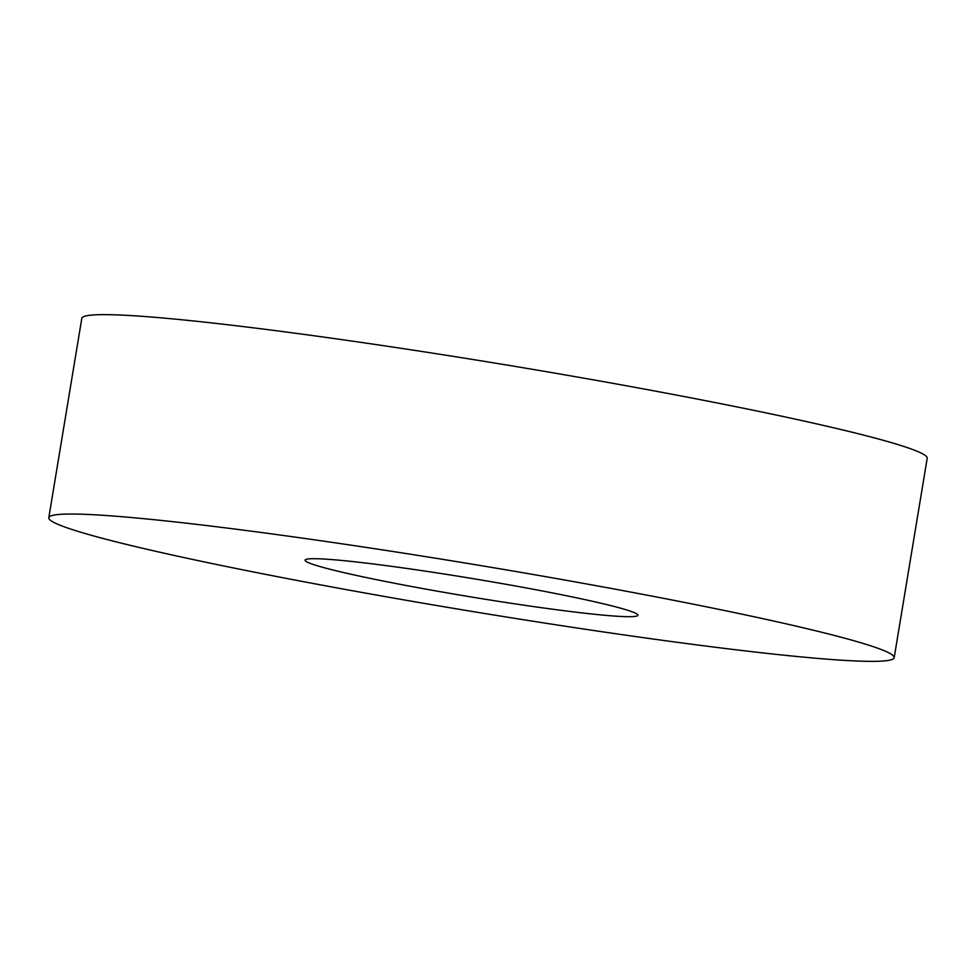 <?xml version="1.0" encoding="UTF-8"?>
<svg xmlns="http://www.w3.org/2000/svg" width="976" height="976" viewBox="0 0 976 976"><rect width="100%" height="100%" fill="white"/><g stroke="black" fill="none" stroke-linecap="round" stroke-linejoin="round"><path stroke-width="1.46" d="M894.187 657.678L927.2 458.281A428.452 23.326 -170.6 0 0 836.456 428.452A428.452 23.326 -170.6 0 0 367.806 343.369A428.452 23.326 -170.6 0 0 81.813 318.322L48.8 517.719A428.452 23.326 -170.6 0 0 139.544 547.548A428.452 23.326 -170.6 0 0 608.194 632.631A428.452 23.326 -170.6 0 0 894.187 657.678A428.452 23.326 -170.6 0 0 803.443 627.849A428.452 23.326 -170.6 0 0 334.792 542.766A428.452 23.326 -170.6 0 0 48.8 517.719M340.807 571.899A168.677 9.187 -170.6 0 0 525.308 605.388A168.677 9.187 -170.6 0 0 637.914 615.246A168.677 9.187 -170.6 0 0 602.18 603.51A168.677 9.187 -170.6 0 0 417.679 570.008A168.677 9.187 -170.6 0 0 305.085 560.151A168.677 9.187 -170.6 0 0 340.807 571.899"/></g></svg>
